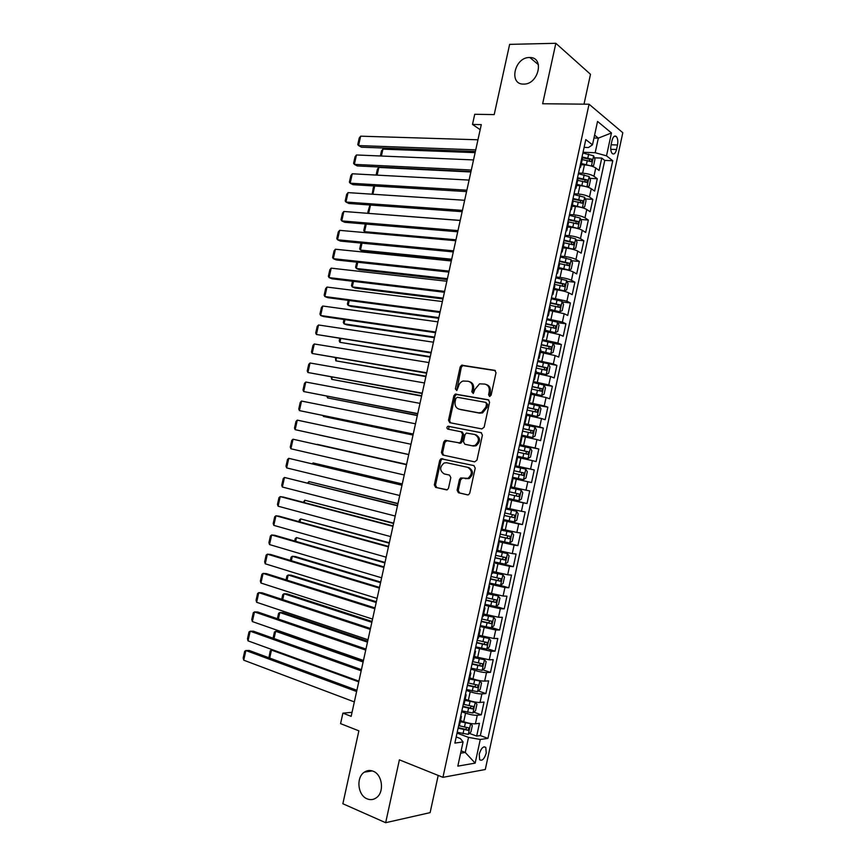 <?xml version="1.0" encoding="UTF-8"?>
<svg xmlns="http://www.w3.org/2000/svg" width="866" height="866" viewBox="0 0 866 866"><rect width="100%" height="100%" fill="white"/><g stroke="black" fill="none" stroke-linecap="round" stroke-linejoin="round"><path stroke-width="1.3" d="M489.528 396.422L491.119 395.167L496.023 372.716L494.648 370.302L461.643 365.192L460.182 366.913L455.364 388.91L456.826 390.523L458.439 386.485C459.142 383.757 460.669 381.938 463.018 381.029L468.203 381.257C471.559 382.242 472.977 384.796 472.435 388.91L471.808 391.789L473.323 393.413L474.936 389.343L479.526 383.855L484.873 384.082C488.294 385.078 489.745 387.654 489.203 391.811L488.576 394.712L489.528 396.422M373.149 771.227C370.02 770.004 367.076 770.318 364.305 772.18C355.915 777.419 357.734 795.324 367.097 798.842C370.345 800.162 373.408 799.816 376.288 797.803C384.601 792.347 382.436 774.475 373.149 771.227M529.44 57.524C514.491 57.145 508.439 84.706 523.627 84.089L523.659 84.089C538.425 84.716 544.876 57.253 529.895 57.524L529.44 57.524M486.237 753.019L485.804 747.445C483.336 745.918 481.15 748.148 479.234 754.156L479.667 759.731C482.156 761.257 484.354 759.027 486.237 753.019M457.107 490.21L458.428 492.743L467.488 494.865L468.56 494.746L469.762 493.155L475.218 468.095L473.875 465.583L440.967 458.742L439.712 460.355L434.331 484.906L435.62 487.396L447.311 489.788L448.501 488.207L450.829 477.61L449.519 475.109L444.204 473.918C439.549 470.714 439.506 467.077 444.096 462.996L446.65 462.736L467.683 467.337C472.446 470.476 472.544 474.146 467.986 478.346L460.658 477.956L459.435 479.558L457.107 490.21L458.255 490.427L459.575 492.949L467.9 494.908M584.009 104.158L590.493 74.292L555.842 43.3L509.63 44.372L494.205 114.593L474.73 114.28L472.5 124.433L481.29 124.628L351.163 716.344L342.893 713.14L340.576 723.64L358.87 730.839L342.86 803.745L385.662 822.7L430.121 812.633L438.207 775.438M555.842 43.3L542.646 103.747L589.053 104.212L442.937 777.332L399.388 759.839L385.662 822.7M481.864 428.93L484.148 427.165L489.593 402.192L488.229 399.756L455.256 394.106L453.849 395.794L448.491 420.27L449.79 422.684L481.864 428.93M482.416 435.111L476.96 460.138L474.687 461.87L442.71 455.007L441.422 452.561L443.717 442.061L445.016 440.426L459.694 442.894L460.993 441.259L462.531 434.234L461.21 431.788L447.83 429.125C446.596 428.28 446.607 427.339 447.852 426.267L481.063 432.643L482.416 435.111M469.35 733.372L476.679 736.078L479.439 723.327L475.412 723.803L477.263 715.262C474.135 715.392 470.238 714.688 465.572 713.14L461.675 711.733M473.832 712.155L481.28 714.818L484.04 702.077L480.045 702.445L481.897 693.904C478.779 693.969 474.882 693.244 470.206 691.75L466.309 690.397M478.303 690.971L485.88 693.579L488.63 680.849L484.668 681.109L486.508 672.579C483.412 672.568 479.526 671.832 474.839 670.381L470.931 669.072M482.763 669.819L490.47 672.373L493.219 659.654L489.279 659.795L491.119 651.275L475.553 647.779M487.201 648.677L495.049 651.178L497.798 638.48L493.891 638.502L495.731 629.993L480.165 626.508M491.628 627.569L499.628 630.015L502.377 617.328L498.491 617.242L500.332 608.744L484.776 605.269M496.045 606.481L504.207 608.874L506.946 596.209L503.092 596.003L504.932 587.505L489.377 584.052M500.018 585.297L508.775 587.765L511.514 575.1L507.682 574.786L509.522 566.299L493.977 562.857M502.183 563.679L513.343 566.667L516.071 554.024L512.271 553.591L514.101 545.125L498.567 541.683M498.784 540.709L517.9 545.602L520.628 532.98L516.85 532.428L518.68 523.962L503.157 520.531M503.298 519.892L522.458 524.558L525.186 511.947L521.429 511.286L523.259 502.832L507.736 499.411M507.812 499.097L527.004 503.536L529.732 490.935L525.998 490.167L527.827 481.723L512.326 478.281M527.827 481.723L531.54 482.546L534.268 469.957L515.01 465.876M515.064 465.659L530.566 469.069L532.395 460.636L536.086 461.578L538.804 448.999L519.513 445.146M519.632 444.604L535.134 448.003L536.952 439.582L540.611 440.632L543.328 428.075L524.006 424.437M524.19 423.571L539.691 426.949L541.51 418.538L545.147 419.707L547.853 407.161L534.961 404.887M528.747 402.56L544.238 405.927L546.056 397.526L549.672 398.804L552.378 386.279L542.993 384.731M533.304 381.57L548.784 384.937L550.603 376.537L554.186 377.933L556.892 365.409L537.645 361.544M537.851 360.602L553.331 363.958L555.138 355.58L558.7 357.073L561.406 344.571L553.147 343.412M542.397 339.667L557.866 343.012L559.674 334.633L563.203 336.246L565.909 323.765L557.769 322.715M546.933 318.753L562.391 322.087L564.199 313.719L567.706 315.44L570.402 302.97L562.391 302.028M551.469 297.861L566.916 301.184L568.724 292.827L572.199 294.656L574.894 282.208L566.992 281.363M555.994 276.99L560.053 277.412C564.859 278.018 568.659 278.982 571.441 280.303L573.249 271.956L576.691 273.905L579.386 261.456L571.592 260.72M560.518 256.152L564.578 256.52C569.395 257.083 573.195 258.057 575.955 259.454L577.763 251.118L581.183 253.175L583.868 240.737L576.171 240.099M565.033 235.325L569.103 235.66C573.931 236.18 577.719 237.165 580.458 238.626L582.266 230.291L585.665 232.456L588.35 220.04L580.74 219.499M569.547 214.53L573.628 214.811C578.456 215.288 582.233 216.284 584.972 217.81L586.769 209.496L590.136 211.769L592.82 199.375L585.297 198.92M574.05 193.757L578.142 193.995C582.98 194.428 586.758 195.435 589.465 197.037L591.262 188.723L594.617 191.105L597.291 178.721L593.968 176.274C591.262 174.607 587.494 173.59 582.645 173.2L578.553 173.005M589.854 178.353L597.291 178.721M475.412 723.803C472.273 723.965 468.376 723.272 463.711 721.703L460.528 720.534M480.045 702.445C476.917 702.532 473.02 701.817 468.354 700.302L465.172 699.176M484.668 681.109C481.561 681.12 477.664 680.395 472.988 678.922L469.794 677.84M489.279 659.795L474.416 656.525M493.891 638.502L479.039 635.243M498.491 617.242L483.65 613.972M503.092 596.003L488.262 592.734M507.682 574.786L492.862 571.528M512.271 553.591L497.452 550.332M516.85 532.428L502.042 529.169M521.429 511.286L506.632 508.028M525.998 490.167L511.211 486.909M532.395 460.636L517.619 457.389M536.952 439.582L522.187 436.334M541.51 418.538L526.745 415.29M546.056 397.526L531.302 394.29M550.603 376.537L535.859 373.3M555.138 355.58L540.406 352.332M559.674 334.633L544.952 331.397M564.199 313.719L549.488 310.483M568.724 292.827C565.931 291.55 562.142 290.597 557.325 289.958L554.013 289.59M573.249 271.956C570.467 270.614 566.678 269.64 561.861 269.055L558.548 268.72M577.763 251.118C575.002 249.7 571.214 248.715 566.386 248.174L563.062 247.882M582.266 230.291C579.527 228.808 575.738 227.812 570.91 227.314L567.587 227.065M586.769 209.496C584.041 207.948 580.263 206.942 575.435 206.487L572.09 206.27M591.262 188.723C588.555 187.099 584.788 186.082 579.939 185.67L576.604 185.497M612.024 140.519L611.039 145.077C610.378 148.974 610.801 151.81 612.294 153.607C614.07 154.722 615.488 153.358 616.527 149.504L617.501 144.99C618.162 141.082 617.739 138.235 616.235 136.427C614.47 135.323 613.074 136.687 612.024 140.519M589.053 104.212L622.816 132.725L485.285 769.517L442.937 777.332M476.679 736.078L480.349 735.58L487.937 738.384L612.76 160.74L606.503 155.837L595.169 152.719L583.045 152.286M487.937 738.384L480.273 739.477L475.163 763.119L457.822 766.129L463.072 741.924L454.866 743.093L585.795 139.599L592.485 144.839L597.551 121.435L611.461 132.953L606.503 155.837M480.349 735.58L604.76 160.416L601.751 158.099L599.077 170.472L595.754 167.972C593.069 166.283 589.302 165.254 584.453 164.886L581.097 164.746M579.657 167.896L580.588 167.116L580.058 166.077M580.588 167.116L582.417 158.662L581.898 157.59M589.465 197.037L592.82 199.375M584.972 217.81L588.35 220.04M580.458 238.626L583.868 240.737M575.955 259.454L579.386 261.456M571.441 280.303L574.894 282.208M566.916 301.184L570.402 302.97M562.391 322.087L565.909 323.765M557.866 343.012L561.406 344.571M553.331 363.958L556.892 365.409M548.784 384.937L552.378 386.279M544.238 405.927L547.853 407.161M539.691 426.949L543.328 428.075M535.134 448.003L538.804 448.999M530.566 469.069L534.268 469.957M527.004 503.536L523.259 502.832M522.458 524.558L518.68 523.962M517.9 545.602L514.101 545.125M513.343 566.667L509.522 566.299M508.775 587.765L504.932 587.505M504.207 608.874L500.332 608.744M499.628 630.015L495.731 629.993M495.049 651.178L491.119 651.275M490.47 672.373L486.508 672.579M485.88 693.579L481.897 693.904M481.28 714.818L477.263 715.262M461.134 750.876L465.259 752.457L468.528 737.388L457.042 733.101M595.169 152.719L598.33 138.127L594.585 135.118M593.957 138.008L598.33 138.127L611.461 132.953M584.117 147.382L588.469 147.523L592.485 144.839M352.051 712.317L342.893 713.14M472.5 124.433L480.175 129.694M460.625 753.182L465.259 752.457L475.163 763.119M456.198 736.966L460.333 738.514L463.072 741.924M594.39 157.818L601.751 158.099M604.76 160.416L612.76 160.74M575.457 187.294L575.998 188.268L577.838 179.803L577.297 178.797M570.846 208.533L571.398 209.453L573.238 200.977L572.686 200.035M575.998 188.268L575.089 188.994M566.234 229.793L566.797 230.659L568.648 222.172L568.074 221.285M571.398 209.453L570.499 210.113M561.612 251.086L562.196 251.887L564.037 243.389L563.463 242.567M566.797 230.659L565.92 231.254M556.99 272.4L557.585 273.147L559.436 264.639L558.841 263.87M562.196 251.887L561.32 252.417M552.356 293.736L552.973 294.418L554.814 285.91L554.218 285.195M557.585 273.147L556.73 273.613M547.723 315.105L548.351 315.722L550.202 307.203L549.585 306.553M552.973 294.418L552.129 294.819M543.09 336.484L543.718 337.058L545.569 328.517L544.941 327.933M548.351 315.722L547.518 316.058M538.435 357.907L539.085 358.405L540.947 349.864L540.297 349.334M543.718 337.058L542.906 337.329M533.792 379.34L534.452 379.784L536.303 371.233L535.653 370.767M539.085 358.405L538.284 358.611M529.137 400.806L529.808 401.185L531.67 392.623L530.999 392.222M534.452 379.784L533.662 379.925M524.471 422.294L525.164 422.619L527.026 414.045L526.333 413.699M529.808 401.185L529.029 401.272M519.806 443.814L520.509 444.074L522.371 435.49L521.668 435.197L532.558 437.536L521.689 435.089M525.164 422.619L524.395 422.63M515.129 465.345L515.844 465.551L517.716 456.956L517.002 456.728M520.509 444.074L519.752 444.02M515.844 465.551L515.108 465.432M507.671 499.747L508.385 499.963L507.638 499.866M510.453 486.919L511.178 487.049L513.051 478.454M503.005 521.224L503.709 521.516L502.951 521.473M505.766 508.504L506.513 508.58L508.385 499.963M498.34 542.733L499.033 543.079L498.264 543.101M501.078 530.122L501.836 530.133L503.709 521.516M493.674 564.253L494.345 564.675L493.566 564.762M496.38 551.761L497.16 551.718L499.033 543.079M488.998 585.806L489.658 586.293L488.857 586.444M491.682 573.433L492.473 573.324L494.345 564.675M484.31 607.391L484.96 607.943L484.148 608.149M486.973 595.126L487.775 594.953L489.658 586.293M479.623 628.997L480.262 629.614L479.439 629.885M482.265 616.841L483.076 616.603L484.96 607.943M474.936 650.626L475.553 651.308L474.709 651.643M477.545 638.578L478.378 638.285L480.262 629.614M470.238 672.276L470.844 673.034L469.989 673.423M472.825 660.347L473.67 659.989L475.553 651.308M465.529 693.958L466.125 694.781L465.259 695.236M468.095 682.148L468.95 681.726L470.844 673.034M460.82 715.662L461.394 716.55L460.517 717.07M463.364 703.961L464.23 703.484L466.125 694.781M458.623 725.816L459.51 725.264L461.394 716.55M468.528 737.388L480.273 739.477M489.972 396.411L490.308 392.179C490.849 388.152 489.474 385.587 486.194 384.493M469.491 381.668C472.739 382.729 474.092 385.262 473.55 389.278L473.204 393.456M495.406 370.648L462.769 365.593L461.307 367.314L456.75 390.555M488.879 400.027L456.382 394.463L454.986 396.152L449.638 420.584L450.439 422.814M486.53 404.065L485.588 402.354L457.356 397.288L455.808 398.522L455.148 401.532C454.607 405.613 455.992 408.178 459.326 409.217L478.595 412.811L481.474 412.53L485.869 407.128L486.53 404.065L487.645 404.411L485.858 402.441M487.645 404.411L486.973 407.464L482.589 412.865L479.71 413.147L460.452 409.553M461.405 431.831L462.347 432.091L463.667 434.537L462.13 441.541L460.831 443.175L447.062 440.632L444.864 442.353L442.569 452.831L443.63 455.202M481.539 432.816L449.606 426.527L448.999 426.581L448.599 429.276M472.295 445.774L474.893 445.503C479.634 441.303 479.591 437.633 474.763 434.472L466.341 433.076L465.02 434.732L463.483 441.768L464.815 444.226L473.421 446.055L476.019 445.784C480.76 441.595 480.717 437.936 475.889 434.775M465.811 444.485L464.815 444.226M473.421 446.055L465.94 444.518M462.574 478.054L460.571 479.796L458.255 490.427M465.215 478.649L469.123 478.584C473.67 474.395 473.572 470.725 468.82 467.586L467.683 467.337M474.059 465.627L442.125 459.002L440.87 460.615L435.501 485.133L436.778 487.612L446.683 489.929M591.521 166.099L593.632 165.46L594.974 159.268L593.589 155.793L582.894 153.022M381.386 156.021L382.913 149.136L475.12 152.643M591.067 165.969L581.367 163.522M584.831 164.908L581.205 164.248M582.223 159.582L591.272 161.682L591.868 159.225L582.039 156.963M582.039 157.731L589.151 159.117L589.811 160.849M380.358 155.977L381.484 150.901L382.913 149.136M475.737 149.85L358.556 145.575L361.414 147.198L475.38 151.463M477.956 139.783L360.657 136.178L358.556 145.575L357.766 144.579L359.238 138.019L360.657 136.178M586.899 186.872L589.151 186.136L590.493 179.933L589.107 176.523L578.391 173.763M377.132 175.127L378.843 167.441L470.877 171.977M586.791 186.839L576.864 184.274M581.043 185.757L576.713 184.967M577.719 180.334L586.78 182.434L587.386 179.976L577.535 177.703M577.384 178.407L584.593 179.803L585.319 181.579M376.104 175.073L377.424 169.173L378.843 167.441M582.104 207.624L584.669 206.833L586.022 200.62L584.604 197.264L573.887 194.536M577.698 206.725L572.22 205.697M582.363 207.645L572.35 205.058M573.216 201.107L582.277 203.207L582.905 200.76L573.021 198.487M572.881 199.137L580.09 200.544L580.815 202.341M374.707 186.017L372.878 194.244M372.174 194.201L373.354 187.467L374.567 186.006M577.146 228.375L580.188 227.541L581.53 221.328L580.112 218.037L569.373 215.331M574.104 227.726L567.717 226.459M577.86 228.429L567.836 225.874M460.225 220.397L368.851 213.404M568.605 221.902L577.774 224.002L578.412 221.555L568.518 219.282M568.377 219.888L575.749 221.36L576.312 223.125M370.475 205.047L368.645 213.307L367.855 212.192L369.934 205.004M572.058 249.116L575.695 248.282L577.037 242.058L575.609 238.821L564.859 236.147M570.25 248.726L563.203 247.243M573.346 249.235L563.322 246.702M455.96 239.795L364.554 231.677L366.87 232.77M563.528 242.621L573.26 244.829L573.92 242.383L563.993 240.099M563.874 240.661L571.268 242.166L571.798 243.931M366.242 224.099L364.554 231.677L363.774 230.529L365.279 224.013M471.31 170.007L354.367 164.378L357.236 165.936L470.974 171.511M473.529 159.929L356.456 154.971L354.367 164.378L353.588 163.338L355.049 156.778L356.456 154.971M466.871 190.174L350.167 183.202L353.047 184.696L466.558 191.581M469.091 180.085L352.267 173.785L350.167 183.202L349.388 182.12L350.86 175.549L352.267 173.785M462.433 210.373L345.956 202.038L348.857 203.478L462.141 211.672M464.652 200.273L348.056 192.62L345.956 202.038L345.198 200.923L346.66 194.341L348.056 192.62M457.984 230.594L341.745 220.906L344.668 222.281L457.724 231.785M460.203 220.484L343.856 211.466L341.745 220.906L340.998 219.737L342.471 213.155L343.856 211.466M566.775 269.856L568.843 270.062L571.192 269.055L572.545 262.82L571.095 259.638L560.334 256.986M566.234 269.737L558.689 268.049M568.843 270.062L558.797 267.551M451.684 259.215L360.462 250.068L363.244 251.324L451.467 260.222M558.927 263.448L568.745 265.667L569.427 263.232L559.479 260.947M559.36 261.456L566.775 262.983L567.284 264.769M361.999 243.162L360.462 250.068L359.682 248.878L360.981 243.065M453.535 250.837L337.534 239.785L340.468 241.105L453.297 251.919M455.754 240.716L339.645 230.345L337.534 239.785L336.787 238.583L338.26 231.98L339.645 230.345M554.175 288.876L564.318 290.911L566.689 289.839L568.042 283.604L566.581 280.476L555.81 277.845M564.318 290.911L554.272 288.432M447.408 278.657L356.37 268.482L359.163 269.672L447.213 279.566M554.402 284.319L564.221 286.538L564.924 284.113L554.944 281.818M554.846 282.273L562.283 283.821L562.759 285.618M357.755 262.257L356.37 268.482L355.601 267.248L356.738 262.149M449.075 271.101L333.313 258.685L336.268 259.941L448.859 272.086M451.305 260.969L335.423 249.235L333.313 258.685L332.587 257.44L334.06 250.837L335.423 249.235M549.65 309.736L559.858 311.76L562.186 310.656L563.539 304.41L562.056 301.346L551.274 298.738M559.793 311.782L549.737 309.335M443.132 298.12L352.267 286.917L355.071 288.042L442.959 298.932M549.867 305.222L559.696 307.43L560.41 305.005L550.419 302.71M550.321 303.122L557.791 304.691L558.224 306.499M353.501 281.363L352.267 286.917L351.509 285.639L352.484 281.244M444.615 291.387L329.091 277.607L332.057 278.798L444.42 292.264M446.845 281.244L331.202 268.146L329.091 277.607L328.366 276.319L329.849 269.705L331.202 268.146M545.125 330.606L555.268 332.685L557.672 331.494L559.025 325.237L557.531 322.228L546.738 319.651M555.268 332.685L545.201 330.26M438.845 317.606L348.164 305.373L350.99 306.434L438.694 318.32M545.331 326.136L555.171 328.344L555.896 325.93L545.872 323.624M545.797 323.992L553.287 325.584L553.688 327.413M349.247 300.491L348.164 305.373L347.407 304.053L348.229 300.361M440.145 311.695L324.869 296.551L327.846 297.677L439.982 312.464M442.385 301.541L326.98 287.068L324.869 296.551L324.155 295.209L325.627 288.595L326.98 287.068M540.59 351.509L550.733 353.609L553.158 352.354L554.511 346.086L553.006 343.142L542.192 340.587M550.733 353.609L540.655 351.206M434.559 337.112L344.051 323.841L346.887 324.847L434.429 337.718M540.785 347.082L550.635 349.279L551.371 346.865L541.337 344.571M541.261 344.885L548.773 346.497L549.141 348.338M344.982 319.651L344.051 323.841L343.315 322.477L343.975 319.5M435.674 332.035L320.637 315.505L323.635 316.566L435.533 332.696M437.915 321.86L322.758 306.023L320.637 315.505L319.933 314.131L321.405 307.506L322.758 306.023M536.097 372.185L546.197 374.556L536.043 372.434M430.261 356.64L339.937 342.33L430.153 357.149M546.262 374.523L548.633 373.235L549.986 366.968L548.514 364.153L546.197 374.556M536.238 368.05L546.089 370.247L546.847 367.834L536.79 365.528M536.725 365.798L544.259 367.433L544.584 369.306M340.717 338.822L339.937 342.33L339.212 340.923L339.71 338.66M431.203 352.386L316.404 334.482L431.084 352.938M433.444 342.211L318.526 324.988L316.404 334.482L315.7 333.064L317.183 326.439L318.526 324.988M531.508 393.38L541.661 395.524L544.108 394.138L545.461 387.86L543.924 385.034L533.099 382.534M541.661 395.524L531.551 393.186M425.964 376.19L335.824 360.83L425.877 376.602M531.681 389.04L541.542 391.226L542.322 388.823L532.233 386.517M532.189 386.734L539.735 388.401L540.027 390.285M336.452 358.004L335.824 360.83L335.445 357.842M426.721 372.759L312.161 353.48L426.624 373.203M428.962 362.573L314.282 343.986L312.161 353.48L311.479 352.018L312.951 345.382L314.282 343.986M526.95 414.359L537.104 416.524L539.572 415.074L540.936 408.784L539.388 406.024L528.541 403.534M537.104 416.524L526.983 414.208M421.666 395.762L331.7 379.351L421.59 396.065M527.123 410.051L536.985 412.238L537.786 409.845L527.675 407.529M527.632 407.702L535.21 409.391L535.459 411.296M332.176 377.219L331.7 379.351L331.169 377.035M422.229 393.164L307.917 372.499L422.153 393.5M424.481 382.956L310.039 362.995L307.917 372.499L307.235 370.994L308.718 364.348L310.039 362.995M532.558 437.536L535.036 436.031L536.39 429.742L534.831 427.025L523.973 424.567M417.358 415.344L327.575 397.895L417.304 415.561M522.566 431.095L532.428 433.281L533.24 430.878L523.107 428.573M523.086 428.692L530.685 430.391L530.88 432.35M327.9 396.444L327.575 397.895L326.893 396.26M417.737 413.591L303.674 391.54L417.693 413.818M419.988 403.372L305.795 382.025L303.674 391.54L303.003 389.992L304.486 383.346L305.795 382.025M517.11 456.22L528 458.579L530.49 457.01L531.854 450.71L530.273 448.058L519.405 445.622M528 458.579L517.121 456.166M413.039 434.959L323.44 416.459L413.017 435.068M517.987 452.16L527.87 454.336L528.693 451.944L518.539 449.627M518.528 449.703L526.149 451.435L526.279 453.427M323.613 415.702L323.44 416.459L323.05 415.583M413.244 434.028L299.42 410.603L413.223 434.147M415.496 423.81L301.541 401.066L299.42 410.603L298.759 409.012L300.242 402.354L301.541 401.066M523.432 479.656L512.542 477.253L523.432 479.656L525.943 478.01L527.307 471.71L525.716 469.112L514.837 466.709M408.72 454.585L319.316 435.046L408.72 454.596M513.419 473.247L523.302 475.423L524.136 473.031L513.96 470.714L521.603 472.49L521.646 474.557M408.741 454.498L295.154 429.677L408.741 454.509M410.993 444.258L297.287 420.14L295.154 429.677L294.505 428.042L295.999 421.374L297.287 420.14M507.963 498.372L518.864 500.743L521.386 499.033L522.75 492.722L521.148 490.199L510.258 487.807M521.148 490.199L510.258 487.796M406.576 464.371L317.248 444.345L406.565 464.414M508.84 494.356L518.723 496.532L519.578 494.14L509.381 491.823M519.578 494.14L517.056 493.566L516.071 495.926L508.84 494.324M404.238 474.99L290.9 448.772L293.033 439.224L406.5 464.696L293.033 439.224L291.745 440.426L290.251 447.094L290.9 448.772M503.373 519.513L514.285 521.862L516.829 520.087L518.193 513.765L516.58 511.297L505.668 508.937M516.58 511.297L505.69 508.872M402.268 483.932L313.102 462.953L402.235 484.072M504.25 515.497L514.144 517.662L515.021 515.281L504.802 512.953M515.021 515.281L512.499 514.675L511.503 517.024L504.272 515.411M312.182 463.743L313.102 462.953L312.886 463.916M399.724 495.504L286.635 467.9L288.768 458.33L402.019 485.09M401.986 485.241L288.768 458.33L287.49 459.489L285.996 466.168L286.635 467.9M498.784 540.676L509.706 543.004L512.261 541.163L513.635 534.842L512.001 532.428L501.327 530.144M512.001 532.428L501.836 530.144M397.959 503.514L308.956 481.583L397.916 503.752M499.66 536.66L509.565 538.814L510.442 536.433L500.212 534.116M508.017 535.87L506.924 538.143L499.693 536.519M307.603 482.99L308.956 481.583L308.588 483.239M395.21 516.039L282.359 487.028L284.492 477.458L397.526 505.506M397.472 505.776L284.492 477.458L283.225 478.573L281.731 485.263L282.359 487.028M494.194 561.872L505.127 564.167L507.692 562.261L509.067 555.929L507.411 553.58L497.214 551.436M507.411 553.58L497.257 551.274M393.651 523.118L304.81 500.223L393.575 523.465M495.06 557.845L504.975 559.999L505.874 557.617L495.612 555.301M503.503 557.076L502.334 559.295L495.103 557.661M303.295 502.323L304.81 500.223L304.291 502.583M390.685 536.606L278.083 506.188L280.227 496.608L283.366 497.073L393.034 525.954M392.947 526.322L280.227 496.608L278.96 497.69L277.466 504.38L278.083 506.188M489.582 583.078L500.537 585.351L503.114 583.381L504.488 577.048L502.832 574.753L492.613 572.643M502.832 574.753L492.667 572.426M389.343 542.744L300.654 518.896L389.245 543.188M490.459 579.051L500.386 581.205L501.295 578.824L491.011 576.507M498.978 578.315L497.744 580.469L490.513 578.813M298.997 521.668L299.387 519.892L300.654 518.896L299.982 521.938M386.16 557.184L273.808 525.37L275.951 515.779L279.112 516.179L388.531 546.414M388.423 546.89L275.951 515.779L274.695 516.807L273.201 523.508L273.808 525.37M484.982 604.316L495.937 606.568L498.535 604.533L499.909 598.19L498.231 595.96L488.013 593.87M498.231 595.96L488.067 593.6M385.013 562.391L296.497 537.58L384.894 562.932M485.858 600.29L495.785 602.433L496.705 600.051L486.411 597.735M494.432 599.575L493.155 601.664L485.913 599.997M294.678 541.044L295.241 538.544L296.497 537.58L295.663 541.326M381.635 577.795L269.521 544.562L271.664 534.961L274.847 535.296L384.028 566.894M383.898 567.49L271.664 534.961L270.419 535.957L268.925 542.668L269.521 544.562M480.37 625.588L491.336 627.807L493.956 625.707L495.33 619.352L493.642 617.177L483.401 615.12M493.642 617.177L483.466 614.806M380.694 582.06L295.371 556.535L292.34 556.286L380.553 582.699M481.247 621.539L491.174 623.682L492.115 621.312L481.799 618.995M489.875 620.846L488.554 622.892L481.312 621.214M290.37 560.432L291.084 557.206L292.34 556.286L291.355 560.724M377.1 598.417L265.234 563.788L267.377 554.175L270.571 554.446L379.514 587.408M379.362 588.101L267.377 554.175L266.143 555.128L264.65 561.839L265.234 563.788M475.748 646.87L486.724 649.067L489.366 646.902L490.741 640.537L489.03 638.437L478.79 636.402M489.03 638.437L478.866 636.034M376.364 601.751L291.214 575.197L288.172 575.002L376.201 602.498M476.625 642.821L486.562 644.964L487.515 642.583L477.177 640.266M485.296 642.15L483.953 644.142L476.711 642.442M286.051 579.841L286.927 575.89L288.172 575.002L287.036 580.155M372.553 619.071L260.937 583.024L263.091 573.4L266.295 573.606L375 607.932M374.826 608.744L263.091 573.4L261.868 574.31L260.363 581.032L260.937 583.024M471.126 668.184L482.113 670.349L484.765 668.119L486.14 661.754L484.43 659.708L474.167 657.705M484.43 659.708L474.254 657.283M372.034 621.452L287.068 593.881L284.005 593.751L371.839 622.308M472.002 664.135L481.951 666.268L482.914 663.886L472.555 661.581M480.717 663.475L479.342 665.402L472.1 663.702M281.731 599.272L282.771 594.596L284.005 593.751L282.706 599.597M368.007 639.747L256.639 602.281L258.793 592.647L262.019 592.788L370.486 628.489M370.28 629.409L258.793 592.647L257.581 593.513L256.076 600.246L256.639 602.281M466.493 689.52L477.502 691.663L480.165 689.368L481.539 682.993L479.807 681.001L469.534 679.031M479.807 681.001L469.643 678.565M367.693 641.186L282.911 612.576L279.837 612.511L367.476 642.139M467.38 685.461L477.328 687.593L478.303 685.222L467.932 682.906M476.116 684.822L474.72 686.706L467.478 684.984M277.401 618.725L278.603 613.312L279.837 612.511L278.376 619.06M363.449 660.444L252.342 621.561L254.496 611.916L257.732 611.991L365.961 649.067M365.733 650.095L254.496 611.916L253.283 612.749L251.779 619.482L252.342 621.561M461.859 710.889L472.879 712.999L475.553 710.64L476.939 704.253L475.196 702.326L464.901 700.378M475.196 702.326L473.453 701.72M472.522 701.503L465.02 699.858M363.341 660.942L278.744 631.303L275.659 631.292L363.114 661.992M462.736 706.818L472.706 708.951L473.691 706.569L463.299 704.264M471.515 706.191L470.097 708.02L462.855 706.288M273.061 638.199L274.435 632.05L275.659 631.292L274.035 638.545M358.903 681.163L248.033 640.862L250.187 631.206L253.446 631.217L361.425 669.656M361.176 670.804L250.187 631.206L248.986 631.996L247.481 638.729L248.033 640.862M457.216 732.268L468.257 734.357L470.942 731.932L472.327 725.546L470.563 723.673L460.268 721.757M470.563 723.673L469.513 723.294M467.326 722.796L460.398 721.183M273.342 650.063L271.469 650.085L358.74 681.867M458.103 728.209L468.073 730.33L469.069 727.949L458.969 725.719M466.904 727.581L465.475 729.367L458.233 727.624M268.904 657.759L270.257 650.81L271.469 650.085L269.705 658.052M354.335 701.915L243.725 660.173L245.879 650.518L249.159 650.463L356.889 690.289M356.619 691.533L245.879 650.518L244.688 651.254L243.184 658.008L243.725 660.173M463.711 721.703L465.572 713.14M468.354 700.302L470.206 691.75M472.988 678.922L474.839 670.381M477.621 657.575L479.472 649.035M482.243 636.239L484.094 627.72M486.865 614.936L488.705 606.427M491.477 593.665L493.317 585.156M496.088 572.404L497.928 563.918M500.689 551.177L502.529 542.701M505.289 529.981L507.119 521.505M509.879 508.797L511.709 500.332M514.469 487.645L516.298 479.179M519.048 466.514L520.877 458.06M523.627 445.405L525.456 436.962M528.195 424.318L530.024 415.897M532.763 403.264L534.593 394.842M537.321 382.231L539.15 373.82M541.878 361.219L543.696 352.819M546.435 340.23L548.254 331.84M550.971 319.262L552.789 310.894M555.517 298.326L557.325 289.958M560.053 277.412L561.861 269.055M564.578 256.52L566.386 248.174M569.103 235.66L570.91 227.314M573.628 214.811L575.435 206.487M578.142 193.995L579.939 185.67M582.645 173.2L584.453 164.886M593.968 176.274L595.754 167.972M611.104 144.784L617.501 144.99M610.757 149.309L616.527 149.504M490.308 392.179L489.203 391.811M472.923 392.146L471.808 391.789M473.55 389.278L472.435 388.91M456.49 389.278L455.364 388.91M461.307 367.314L460.182 366.913M463.516 365.528L462.39 365.127M495.211 370.507L494.648 370.302M489.68 395.08L488.576 394.712M449.638 420.584L448.491 420.27M454.986 396.152L453.849 395.794M457.194 394.398L456.057 394.041M479.71 413.147L478.595 412.811M486.973 407.464L485.869 407.128M442.569 452.831L441.422 452.561M444.864 442.353L443.717 442.061M447.062 440.632L445.914 440.35M459.9 443.273L458.764 442.991M462.13 441.541L460.993 441.259M463.667 434.537L462.531 434.234M449.606 426.527L448.469 426.213M460.571 479.796L459.435 479.558M436.778 487.612L435.62 487.396M435.501 485.133L434.331 484.906M440.87 460.615L439.712 460.355M443.067 458.915L441.909 458.655M459.575 492.949L458.428 492.743M591.424 166.066L593.632 155.88M587.83 158.002L588.674 154.061M586.434 164.432L587.289 160.491M589.075 159.095L591.814 159.203M586.91 186.872L589.14 176.599M583.327 178.764L584.182 174.824M581.93 185.205L582.786 181.265M584.593 179.803L587.321 179.944M582.417 207.624L584.647 197.351M578.813 199.559L579.668 195.608M577.416 206L578.272 202.049M580.09 200.544L582.818 200.717M577.914 228.407L580.144 218.113M574.31 220.365L575.165 216.413M572.902 226.827L573.768 222.865M575.598 221.306L578.315 221.512M573.411 249.202L575.641 238.908M569.785 241.203L570.651 237.241M568.388 247.665L569.243 243.703M571.084 242.09L573.801 242.328M568.897 270.03L571.127 259.724M565.271 262.062L566.126 258.1M563.863 268.536L564.719 264.563M566.581 262.907L569.287 263.167M564.383 290.879L566.613 280.562M560.735 282.944L561.601 278.982M559.339 289.428L560.194 285.455M562.066 283.734L564.773 284.026M559.858 311.76L562.099 301.422M556.21 303.858L557.065 299.885M554.803 310.342L555.658 306.369M557.542 304.594L560.237 304.919M555.333 332.652L557.574 322.304M551.664 324.782L552.53 320.81M550.256 331.277L551.122 327.305M553.017 325.475L555.712 325.832M550.798 353.577L553.038 343.217M547.128 345.74L547.994 341.756M545.721 352.245L546.576 348.262M548.481 346.378L551.177 346.768M542.581 366.719L543.437 362.735M541.163 373.235L542.029 369.241M543.945 367.314L546.63 367.725M541.715 395.491L543.967 385.11M538.024 387.73L538.89 383.735M536.606 394.246L537.472 390.252M539.41 388.271L542.084 388.715M537.169 416.481L539.421 406.089M533.467 408.752L534.333 404.758M532.049 415.279L532.915 411.274M534.863 409.239L537.537 409.715M532.622 437.503L534.874 427.1M528.899 429.807L529.765 425.801M527.481 436.334L528.357 432.329M530.306 430.24L532.98 430.748M528.054 458.547L530.317 448.123M524.331 450.883L525.197 446.878M522.912 457.421L523.789 453.416M525.749 451.273L528.412 451.814M523.497 479.612L525.759 469.177M519.762 471.981L520.628 467.976M518.344 478.53L519.21 474.514M521.191 472.316L523.843 472.89M518.929 500.7L521.191 490.253M515.183 493.111L516.049 489.095M513.755 499.66L514.631 495.644M516.071 495.926L518.723 496.532M514.35 521.819L516.612 511.362M510.594 514.252L511.47 510.236M509.176 520.812L510.042 516.796M511.503 517.024L514.144 517.662M509.771 542.95L512.044 532.482M506.004 535.426L506.881 531.399M504.575 541.997L505.452 537.97M506.924 538.143L509.565 538.814M505.192 564.112L507.454 553.634M501.414 556.622L502.28 552.595M499.985 563.203L500.862 559.176M502.334 559.295L504.975 559.999M500.602 585.308L502.875 574.818M496.813 577.849L497.679 573.812M495.384 584.431L496.261 580.393M497.744 580.469L500.386 581.205M496.002 606.514L498.275 596.014M492.202 599.099L493.079 595.061M490.773 605.691L491.65 601.643M493.155 601.664L495.785 602.433M491.401 627.753L493.685 617.242M487.59 620.37L488.467 616.321M486.162 626.962L487.038 622.925M488.554 622.892L491.174 623.682M486.8 649.013L489.074 638.48M482.979 641.663L483.856 637.614M481.539 648.266L482.416 644.217M483.953 644.142L486.562 644.964M482.189 670.295L484.473 659.762M478.357 662.977L479.234 658.929M476.917 669.591L477.794 665.543M479.342 665.402L481.951 666.268M477.567 691.609L479.851 681.055M473.724 684.324L474.6 680.265M472.295 690.949L473.172 686.89M474.72 686.706L477.328 687.593M472.944 712.945L475.239 702.38M469.091 705.693L469.978 701.633M467.651 712.328L468.538 708.258M470.097 708.02L472.706 708.951M468.322 734.303L470.606 723.727M464.457 727.094L465.334 723.023M463.018 733.729L463.895 729.659M465.475 729.367L468.073 730.33M372.25 770.902L364.305 772.18M484.062 746.795L485.804 747.445M614.124 136.373L616.235 136.427M538.446 64.712L529.895 57.524M462.769 365.593L461.643 365.192M456.382 394.463L455.256 394.106M482.589 412.865L481.474 412.53M446.163 440.718L445.016 440.426M460.831 443.175L459.694 442.894M448.999 426.581L447.852 426.267M476.019 445.784L474.893 445.503M461.795 478.194L460.658 477.956M469.123 478.584L467.986 478.346M442.125 459.002L440.967 458.742M589.151 159.117L591.868 159.225M584.691 179.847L587.386 179.976M580.22 200.587L582.905 200.76M575.749 221.36L578.412 221.555M571.268 242.166L573.92 242.383M566.775 262.983L569.427 263.232M562.283 283.821L564.924 284.113M557.791 304.691L560.41 305.005M553.287 325.584L555.896 325.93M548.773 346.497L551.371 346.865M544.259 367.433L546.847 367.834M539.745 388.401L542.322 388.823M535.21 409.38L537.786 409.845M530.685 430.391L533.24 430.878M526.149 451.424L528.693 451.944M521.603 472.49L524.136 473.031M508.937 536.054L510.442 536.433M504.748 557.325L505.874 557.617M500.375 578.564L501.295 578.824M495.904 599.824L496.705 600.051M491.401 621.095L492.115 621.312M486.865 642.377L487.515 642.583M482.308 663.692L482.914 663.886M477.729 685.028L478.303 685.222M473.15 706.375L473.691 706.569"/></g></svg>
